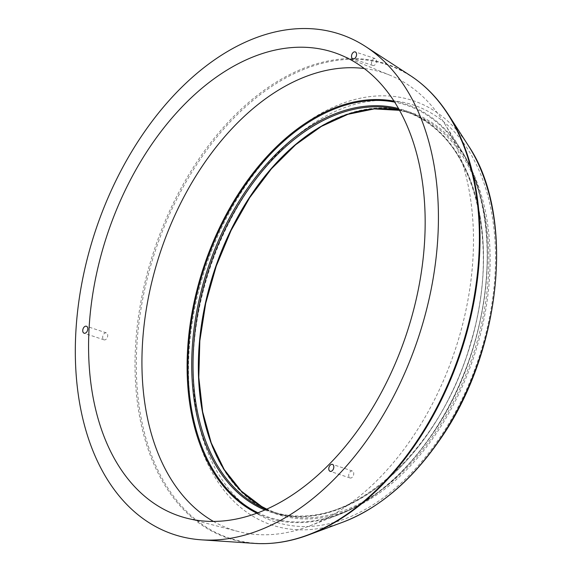 <?xml version="1.0" encoding="UTF-8"?>
<svg xmlns="http://www.w3.org/2000/svg" width="572" height="572" viewBox="0 0 572 572"><rect width="100%" height="100%" fill="white"/><g stroke="black" fill="none" stroke-linecap="round" stroke-linejoin="round"><path stroke-width="0.43" stroke-dasharray="2.86 2.15" d="M349.807 477.856A3.668 2.367 -71.6 0 0 350.071 477.977A3.668 2.367 -71.6 0 0 353.475 475.246A3.668 2.367 -71.6 0 0 352.388 471.021A3.668 2.367 -71.6 0 0 349.063 473.537A3.668 2.367 -71.6 0 0 349.807 477.856M372.558 65.387A3.668 2.367 -71.6 0 0 372.822 65.508A3.668 2.367 -71.6 0 0 376.226 62.77A3.668 2.367 -71.6 0 0 375.139 58.544A3.668 2.367 -71.6 0 0 371.814 61.068A3.668 2.367 -71.6 0 0 372.558 65.387M103.768 339.725A3.668 2.367 -71.6 0 0 104.04 339.847A3.668 2.367 -71.6 0 0 107.443 337.115A3.668 2.367 -71.6 0 0 106.356 332.89A3.668 2.367 -71.6 0 0 103.024 335.406A3.668 2.367 -71.6 0 0 103.768 339.725M213.427 521.414A240.648 155.284 -71.6 0 0 214.092 521.793A240.648 155.284 -71.6 0 0 238.245 531.517A240.648 155.284 -71.6 0 0 309.688 525.904A240.648 155.284 -71.6 0 0 455.033 350.321A240.648 155.284 -71.6 0 0 443.979 122.651A240.648 155.284 -71.6 0 0 390.168 75.318A240.648 155.284 -71.6 0 0 364.25 68.526M256.828 513.17A217.996 140.662 -71.6 0 0 339.06 514.593A217.996 140.662 -71.6 0 0 470.72 355.541A217.996 140.662 -71.6 0 0 460.71 149.313A217.996 140.662 -71.6 0 0 394.044 101.144M257.915 512.762A217.188 140.147 -71.6 0 0 470.57 355.491A217.188 140.147 -71.6 0 0 394.673 102.123M264.843 509.959A211.776 136.651 -71.6 0 0 467.252 354.39A211.776 136.651 -71.6 0 0 398.534 108.53M266.073 509.416A210.853 136.057 -71.6 0 0 271.643 511.49A210.853 136.057 -71.6 0 0 467.353 354.425A210.853 136.057 -71.6 0 0 404.89 111.383A210.853 136.057 -71.6 0 0 399.192 109.695M266.738 509.123A210.853 136.057 -71.6 0 0 276.962 513.256A210.853 136.057 -71.6 0 0 472.672 356.192A210.853 136.057 -71.6 0 0 410.21 113.149A210.853 136.057 -71.6 0 0 399.549 110.325L410.21 113.149L404.89 111.383C471.6 130.809 502.695 239.21 470.642 342.821C439.811 455.798 341.813 538.424 271.643 511.49L276.962 513.256L266.738 509.123M261.869 507.5A211.776 136.651 -71.6 0 0 489.718 274.939A211.776 136.651 -71.6 0 0 281.152 157.843A211.776 136.651 -71.6 0 0 261.869 507.5M258.83 514.664A219.591 141.699 -71.6 0 0 495.095 273.516A219.591 141.699 -71.6 0 0 278.821 152.095A219.591 141.699 -71.6 0 0 258.83 514.664M468.296 145.545A223.616 144.294 -71.6 0 0 232.732 206.37A223.616 144.294 -71.6 0 0 255.527 517.774A223.616 144.294 -71.6 0 0 342.878 522.157M448.484 114.757A249.478 160.982 -71.6 0 0 185.671 182.611A249.478 160.982 -71.6 0 0 211.104 530.029A249.478 160.982 -71.6 0 0 308.551 534.92M410.431 75.654A249.957 161.29 -71.6 0 0 167.188 216.402A249.957 161.29 -71.6 0 0 209.967 530.151A249.957 161.29 -71.6 0 0 254.654 543.4M352.388 471.021L332.454 464.378M350.071 477.977L330.137 471.342M375.139 58.544L355.205 51.909M372.822 65.508L352.888 58.866M106.356 332.89L86.422 326.247M104.04 339.847L84.098 333.204M390.168 75.318L340.597 54.948M238.245 531.517L186.35 518.096M309.688 525.904L339.06 514.593C373.237 501.022 403.768 475.032 430.673 436.629C491.863 351.151 505.934 217.131 460.71 149.313L443.979 122.651"/><path stroke-width="0.86" d="M329.872 471.221A3.668 2.367 108.4 0 1 329.129 466.902A3.668 2.367 108.4 0 1 332.454 464.378A3.668 2.367 108.4 0 1 333.54 468.611A3.668 2.367 108.4 0 1 330.137 471.342A3.668 2.367 108.4 0 1 329.872 471.221M352.617 58.744A3.668 2.367 108.4 0 1 351.88 54.426A3.668 2.367 108.4 0 1 355.205 51.909A3.668 2.367 108.4 0 1 356.292 56.135A3.668 2.367 108.4 0 1 352.888 58.866A3.668 2.367 108.4 0 1 352.617 58.744M83.834 333.09A3.668 2.367 108.4 0 1 83.09 328.764A3.668 2.367 108.4 0 1 86.422 326.247A3.668 2.367 108.4 0 1 87.509 330.473A3.668 2.367 108.4 0 1 84.098 333.204A3.668 2.367 108.4 0 1 83.834 333.09M364.25 68.526A240.648 155.284 -71.6 0 0 160.375 252.188A240.648 155.284 -71.6 0 0 213.427 521.414M161.833 508.222A244.315 157.65 -71.6 0 0 186.35 518.096A244.315 157.65 -71.6 0 0 406.442 334.134A244.315 157.65 -71.6 0 0 340.597 54.948A244.315 157.65 -71.6 0 0 114.286 215.272A244.315 157.65 -71.6 0 0 161.833 508.222M154.34 525.861A263.57 170.07 -71.6 0 0 201.466 539.839A263.57 170.07 -71.6 0 0 418.225 338.059A263.57 170.07 -71.6 0 0 365.722 46.611A263.57 170.07 -71.6 0 0 109.231 195.031A263.57 170.07 -71.6 0 0 154.34 525.861M394.044 101.144A217.996 140.662 -71.6 0 0 205.019 263.063A217.996 140.662 -71.6 0 0 252.466 510.867A217.996 140.662 -71.6 0 0 256.828 513.17M394.673 102.123A217.188 140.147 -71.6 0 0 205.977 262.984A217.188 140.147 -71.6 0 0 253.117 510.253A217.188 140.147 -71.6 0 0 257.915 512.762M398.534 108.53A211.776 136.651 -71.6 0 0 210.66 260.246A211.776 136.651 -71.6 0 0 255.226 505.283A211.776 136.651 -71.6 0 0 264.843 509.959M399.192 109.695A210.853 136.057 -71.6 0 0 211.94 260.489A210.853 136.057 -71.6 0 0 256.249 504.661A210.853 136.057 -71.6 0 0 266.073 509.416M261.561 506.434A210.853 136.057 -71.6 0 0 266.738 509.123L261.654 506.477L241.248 491.012L224.238 469.576L211.225 442.871L202.645 411.79L198.806 377.377L199.835 340.805L205.713 303.296L216.23 266.123L231.045 230.53L249.649 197.726L271.414 168.819L295.61 144.766L321.4 126.398L347.919 114.307L374.26 108.902L399.549 110.332A210.853 136.057 -71.6 0 0 215.944 265.966A210.853 136.057 -71.6 0 0 261.561 506.434M342.878 522.157A223.616 144.294 -71.6 0 0 479.422 358.437A223.616 144.294 -71.6 0 0 468.296 145.545L448.484 114.757A249.478 160.982 -71.6 0 1 460.882 352.266A249.478 160.982 -71.6 0 1 308.551 534.92L342.878 522.157C378.764 508.322 410.682 481.438 438.645 441.505C501.708 353.374 515.93 215.401 468.296 145.545M308.551 534.92C290.24 541.713 272.272 544.544 254.654 543.4A249.957 161.29 -71.6 0 0 460.224 352.045A249.957 161.29 -71.6 0 0 410.431 75.654C425.211 85.299 437.895 98.334 448.484 114.757M410.431 75.654L365.722 46.611M254.654 543.4L201.466 539.839"/></g></svg>
